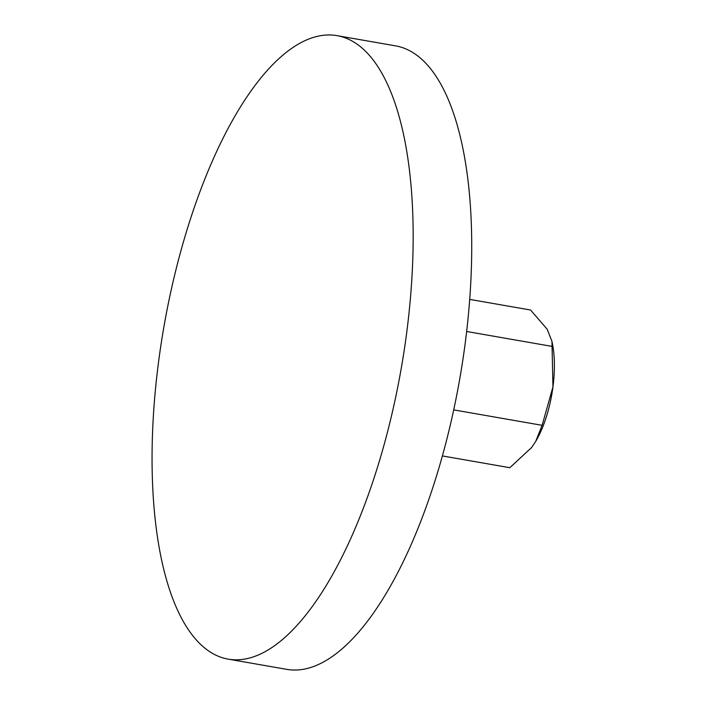 <?xml version="1.0" encoding="UTF-8"?>
<svg xmlns="http://www.w3.org/2000/svg" width="705" height="705" viewBox="0 0 705 705"><rect width="100%" height="100%" fill="white"/><g stroke="black" fill="none" stroke-linecap="round" stroke-linejoin="round"><path stroke-width="1.06" d="M323.71 35.25A316.457 120.476 -80.1 0 0 161.128 343.802A316.457 120.476 -80.1 0 0 228.191 659.131A316.457 120.476 -80.1 0 0 241.515 659.527A316.457 120.476 -80.1 0 0 404.097 350.975A316.457 120.476 -80.1 0 0 337.034 35.647A316.457 120.476 -80.1 0 0 323.71 35.25M337.034 35.647L395.593 45.869A316.457 120.476 99.9 0 1 462.656 361.198A316.457 120.476 99.9 0 1 300.074 669.75A316.457 120.476 99.9 0 1 286.741 669.353L228.191 659.131M469.706 299.396L530.592 310.024L547.177 329.235L551.962 341.361L552.949 386.886L542.127 425.326L535.668 441.471L531.614 447.499L509.83 467.706L442.379 455.932M551.962 341.361L552.702 345.274A69.222 26.358 99.9 0 1 552.949 386.886A69.222 26.358 99.9 0 1 536.011 440.889L535.668 441.471M466.648 331.491L552.509 346.481M453.703 409.887L542.127 425.326"/></g></svg>
